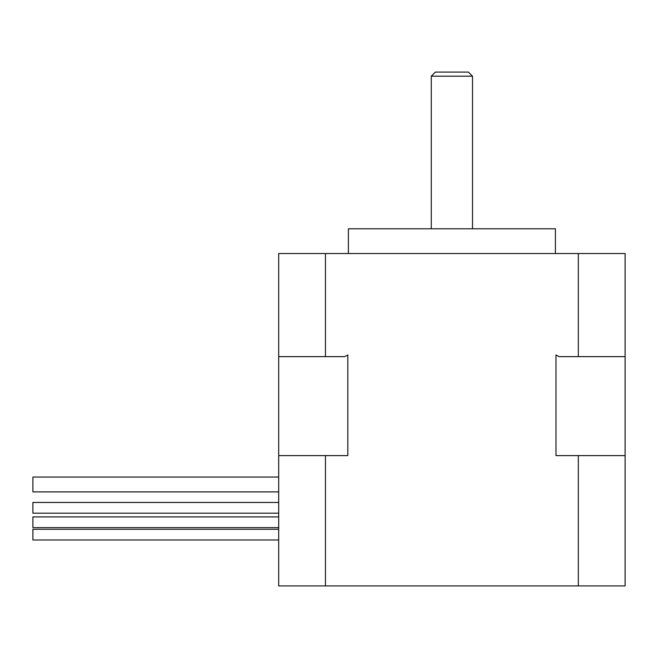 <?xml version="1.0" encoding="UTF-8"?>
<svg xmlns="http://www.w3.org/2000/svg" width="658" height="658" viewBox="0 0 658 658"><rect width="100%" height="100%" fill="white"/><g stroke="black" fill="none" stroke-linecap="round" stroke-linejoin="round"><path stroke-width="0.99" d="M625.1 355.797L625.1 253.527L278.688 253.527L278.688 585.924L325.455 585.924L325.455 455.607L278.688 455.607M578.333 253.527L578.333 356.628L559.152 356.628A398.641 398.641 -152.6 0 0 555.985 354.983L555.985 455.607L578.333 455.607L578.333 585.924L325.455 585.924M625.1 356.628L578.333 356.628M625.1 354.983L625.1 585.924L578.333 585.924M325.455 253.527L325.455 356.628L344.636 356.628A398.658 398.658 152.6 0 1 347.811 354.983L347.811 455.607L325.455 455.607M625.1 455.607L578.333 455.607M325.455 356.628L278.688 356.628L278.688 355.797M278.688 491.896L32.9 491.896L278.688 491.896L32.9 491.896L32.9 477.05L278.688 477.05M278.688 513.182L32.9 513.182L32.9 502.457L278.688 502.457L32.9 502.457M278.688 527.634L32.9 527.634L32.9 516.917L278.688 516.917M278.688 539.979L32.9 539.979L32.9 529.262L278.688 529.262M348.386 253.527L348.386 228.787L555.41 228.787L555.41 253.527M431.278 76.196L472.518 76.196L468.389 72.076L435.399 72.076L431.278 76.196L431.278 228.787M472.518 228.787L472.518 76.196"/></g></svg>
